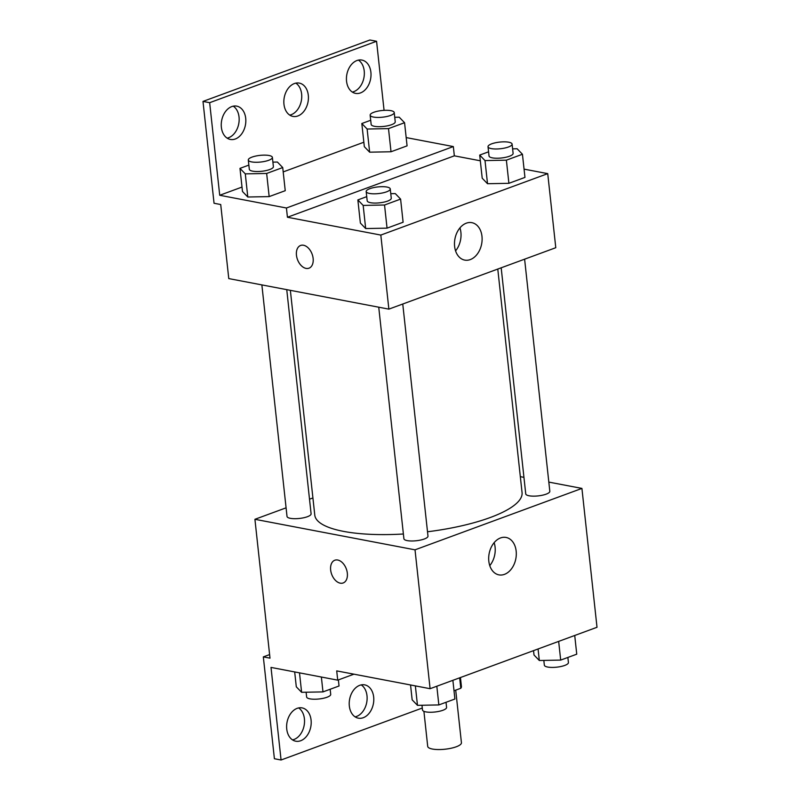 <?xml version="1.0" encoding="UTF-8"?>
<svg xmlns="http://www.w3.org/2000/svg" width="800" height="800" viewBox="0 0 800 800"><rect width="100%" height="100%" fill="white"/><g stroke="black" fill="none" stroke-linecap="round" stroke-linejoin="round"><path stroke-width="1.2" d="M423.91 711.33L427.71 746.39A16.96 4.68 -6.2 0 0 445.08 749.21A16.96 4.68 -6.2 0 0 461.43 742.73L455.71 690.14M459.66 677.82L460.8 688.27L454.01 690.77M460.8 688.27A23.02 6.36 -6.2 0 0 461.42 686.52L460.45 677.53M548.82 482.1L581.92 488.41L597.01 627.28L430.1 688.7L336.71 670.89L337.72 680.15L271.01 667.42L281.07 760L274.4 758.73L263.33 656.89L270 658.16L254.92 519.3L286.09 507.83M520.33 476.66L523.94 477.35M501.18 267.8L525.74 493.89A12.11 3.34 -6.2 0 0 538.14 495.9A12.11 3.34 -6.2 0 0 549.82 491.27L524.61 259.18M309.52 499.2L312.91 497.95M581.92 488.41L415.02 549.83L254.92 519.3M261.87 284.91L287.02 516.43A12.11 3.34 -6.2 0 0 299.42 518.45A12.11 3.34 -6.2 0 0 311.1 513.82L286.75 289.65M378.74 307.2L403.9 538.73A12.11 3.34 -6.2 0 0 416.3 540.74A12.11 3.34 -6.2 0 0 427.98 536.11L402.76 304.02M290.36 290.34L314.78 515.11A104.25 28.79 -6.2 0 0 343.59 531.39A104.25 28.79 -6.2 0 0 403.38 534M427.51 531.77A104.25 28.79 -6.2 0 0 522.06 492.59L497.78 269.05M488.82 561.19A19.05 13.59 -79.2 0 1 506.06 537.44A19.05 13.59 -79.2 0 1 515.84 558.7A19.05 13.59 -79.2 0 1 498.92 574.87A19.05 13.59 -79.2 0 1 488.82 561.19M415.02 549.83L430.1 688.7M347.33 573.19A12.11 7.8 69.8 0 1 343.17 582.96A12.11 7.8 69.8 0 1 331.67 574.29A12.11 7.8 69.8 0 1 334.81 560.23A12.11 7.8 69.8 0 1 347.33 573.19M489.76 565.63A19.05 13.59 100.8 0 0 494.14 542.66M334.81 560.23A12.11 7.8 -110.2 0 0 331.67 574.29A12.11 7.8 -110.2 0 0 343.18 582.96M269.61 654.58L263.33 656.89M422.29 708.03L281.07 760M298.63 707.93A16.96 12.09 -79.2 0 1 304.12 725.54A16.96 12.09 -79.2 0 1 292.53 739.9M361.22 684.89A16.96 12.09 -79.2 0 1 366.71 702.51A16.96 12.09 -79.2 0 1 355.12 716.86M353.94 674.17L337.72 680.15M286.74 729.03A16.96 12.09 -79.2 0 1 302.09 707.89A16.96 12.09 -79.2 0 1 310.79 726.81A16.96 12.09 -79.2 0 1 295.74 741.2A16.96 12.09 -79.2 0 1 286.74 729.03M349.33 705.99A16.96 12.09 -79.2 0 1 364.68 684.86A16.96 12.09 -79.2 0 1 373.38 703.78A16.96 12.09 -79.2 0 1 358.33 718.17A16.96 12.09 -79.2 0 1 349.33 705.99M524.06 169.13L547.73 173.64L555.78 247.71L388.87 309.13L228.77 278.59L220.72 204.53L214.05 203.26L202.99 101.42L369.9 40L376.57 41.27L384.07 110.35M547.73 173.64L380.82 235.07L287.43 217.25L454.34 155.83L453.33 146.57L406.18 137.58M454.34 155.83L480.32 160.79M365.68 228.56L387.05 228.15L403.11 222.24L387.05 228.15L365.68 228.56L360.37 223.06L365.68 228.56L363.17 205.42L357.86 199.92L366.73 196.65M508.9 183.31L524.96 177.4L508.9 183.31L487.52 183.72L508.9 183.31L506.38 160.17L485.01 160.58L479.7 155.08L488.58 151.81M482.21 178.22L487.52 183.72L482.21 178.22L479.7 155.08M454.62 246.42A19.05 13.59 -79.2 0 1 471.87 222.67A19.05 13.59 -79.2 0 1 481.65 243.93A19.05 13.59 -79.2 0 1 464.73 260.1A19.05 13.59 -79.2 0 1 454.62 246.42M380.82 235.07L388.87 309.13M313.13 258.42A12.11 7.8 69.8 0 1 308.98 268.2A12.11 7.8 69.8 0 1 297.47 259.52A12.11 7.8 69.8 0 1 300.61 245.46A12.11 7.8 69.8 0 1 313.13 258.42M287.43 217.25L286.43 208L219.72 195.27L209.66 102.69L202.99 101.42M300.62 245.46A12.11 7.8 -110.2 0 0 297.48 259.52A12.11 7.8 -110.2 0 0 308.98 268.19M455.57 250.86A19.05 13.59 100.8 0 0 459.95 227.89M209.66 102.69L376.57 41.27M295.84 83.14A16.96 12.09 -79.2 0 1 301.34 100.75A16.96 12.09 -79.2 0 1 289.75 115.11M233.25 106.17A16.96 12.09 -79.2 0 1 239.04 117.04A16.96 12.09 -79.2 0 1 227.16 138.14M358.43 60.1A16.96 12.09 -79.2 0 1 364.22 70.97A16.96 12.09 -79.2 0 1 352.34 92.07M286.43 208L453.33 146.57M391.02 151.76L407.08 145.85L391.02 151.76L369.64 152.18L391.02 151.76L388.5 128.62L367.13 129.03L361.82 123.53L370.7 120.26M364.33 146.68L369.64 152.18L364.33 146.68L361.82 123.53M269.17 196.6L285.24 190.69L269.17 196.6L247.8 197.01L269.17 196.6L266.66 173.46L245.29 173.87L239.98 168.37L248.86 165.1M242.49 191.51L247.8 197.01L242.49 191.51L239.98 168.37M219.72 195.27L242.01 187.07M283.2 171.91L363.85 142.23M283.96 104.24A16.96 12.09 -79.2 0 1 299.31 83.1A16.96 12.09 -79.2 0 1 308.01 102.02A16.96 12.09 -79.2 0 1 292.95 116.41A16.96 12.09 -79.2 0 1 283.96 104.24M245.71 118.31A16.96 12.09 -79.2 0 1 230.36 139.45A16.96 12.09 -79.2 0 1 221.66 120.52A16.96 12.09 -79.2 0 1 236.72 106.13A16.96 12.09 -79.2 0 1 245.71 118.31M370.89 72.24A16.96 12.09 -79.2 0 1 355.54 93.38A16.96 12.09 -79.2 0 1 346.84 74.46A16.96 12.09 -79.2 0 1 361.9 60.07A16.96 12.09 -79.2 0 1 370.89 72.24M512.62 148.85L517.13 148.76L522.44 154.26L506.38 160.17M488.02 146.72L489.03 155.98A12.11 3.34 -6.2 0 0 501.43 157.99A12.11 3.34 -6.2 0 0 513.11 153.36L512.1 144.1A12.11 3.34 -6.2 0 0 508.76 142.21A12.11 3.34 -6.2 0 0 495.4 142.78A12.11 3.34 -6.2 0 0 488.02 146.72A12.11 3.34 -6.2 0 0 500.43 148.74A12.11 3.34 -6.2 0 0 512.1 144.1M485.01 160.58L487.52 183.72M522.44 154.26L524.96 177.4M390.78 193.68L395.29 193.6L400.6 199.1L384.54 205.01L363.17 205.42M366.18 191.56L367.19 200.82A12.11 3.34 -6.2 0 0 379.59 202.83A12.11 3.34 -6.2 0 0 391.27 198.2L390.26 188.94A12.11 3.34 -6.2 0 0 386.92 187.05A12.11 3.34 -6.2 0 0 373.56 187.62A12.11 3.34 -6.2 0 0 366.18 191.56A12.11 3.34 -6.2 0 0 378.58 193.57A12.11 3.34 -6.2 0 0 390.26 188.94M357.86 199.92L360.37 223.06M400.6 199.1L403.11 222.24M384.54 205.01L387.05 228.15M394.74 117.3L399.25 117.21L404.56 122.71L388.5 128.62M370.15 115.17L371.15 124.43A12.11 3.34 -6.2 0 0 383.55 126.44A12.11 3.34 -6.2 0 0 395.23 121.81L394.23 112.55A12.11 3.34 -6.2 0 0 390.88 110.66A12.11 3.34 -6.2 0 0 377.52 111.23A12.11 3.34 -6.2 0 0 370.15 115.17A12.11 3.34 -6.2 0 0 382.55 117.19A12.11 3.34 -6.2 0 0 394.23 112.55M367.13 129.03L369.64 152.18M404.56 122.71L407.08 145.85M272.9 162.13L277.41 162.05L282.72 167.55L266.66 173.46M248.3 160.01L249.31 169.27A12.11 3.34 -6.2 0 0 261.71 171.28A12.11 3.34 -6.2 0 0 273.39 166.65L272.38 157.39A12.11 3.34 -6.2 0 0 269.04 155.5A12.11 3.34 -6.2 0 0 255.68 156.07A12.11 3.34 -6.2 0 0 248.3 160.01A12.11 3.34 -6.2 0 0 260.7 162.03A12.11 3.34 -6.2 0 0 272.38 157.39M245.29 173.87L247.8 197.01M282.72 167.55L285.24 190.69M574.72 635.48L576.75 654.18L560.69 660.09L539.32 660.5L534.01 655L533.53 650.64M538.07 648.97L539.32 660.5M558.66 641.39L560.69 660.09M543.83 660.42L544.34 665.16A12.11 3.34 -6.2 0 0 556.75 667.17A12.11 3.34 -6.2 0 0 568.42 662.54L567.87 657.45M452.88 680.32L454.91 699.02L438.85 704.93L417.48 705.34L412.16 699.84L410.55 684.97M415.36 685.89L417.48 705.34M436.82 686.23L438.85 704.93M421.99 705.25L422.5 710A12.11 3.34 -6.2 0 0 434.9 712.01A12.11 3.34 -6.2 0 0 446.58 707.38L446.03 702.29M338.38 679.9L339.04 685.99L322.98 691.9L301.61 692.31L296.3 686.81L294.68 671.94M299.5 672.86L301.61 692.31M321.37 677.03L322.98 691.9M306.12 692.22L306.63 696.96A12.11 3.34 -6.2 0 0 319.04 698.98A12.11 3.34 -6.2 0 0 330.72 694.35L330.16 689.25"/></g></svg>

